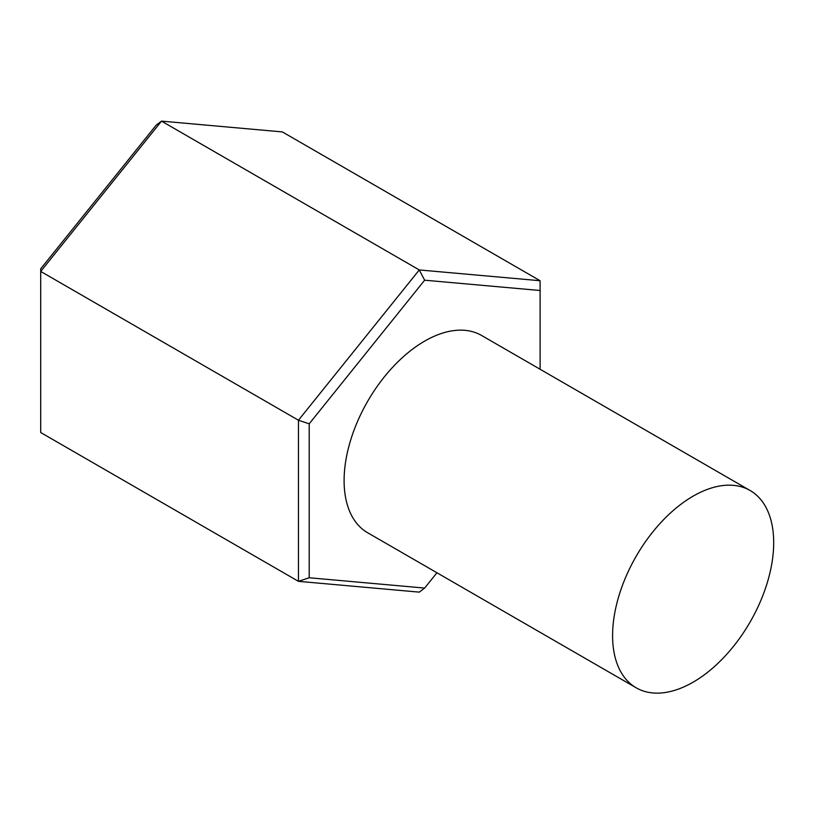 <?xml version="1.0" encoding="UTF-8"?>
<svg xmlns="http://www.w3.org/2000/svg" width="814" height="814" viewBox="0 0 814 814"><rect width="100%" height="100%" fill="white"/><g stroke="black" fill="none" stroke-linecap="round" stroke-linejoin="round"><path stroke-width="1.22" d="M636.182 687.799L367.694 532.783A113.909 65.771 -60 0 1 350.234 441.503A113.909 65.771 -60 0 1 424.643 341.127A113.909 65.771 -60 0 1 481.603 335.48L750.091 490.496A113.909 65.771 -60 0 1 767.561 581.776A113.909 65.771 -60 0 1 693.141 682.163A113.909 65.771 -60 0 1 636.182 687.799A113.909 65.771 -60 0 1 618.721 596.52A113.909 65.771 -60 0 1 693.141 496.143A113.909 65.771 -60 0 1 750.091 490.496M540.099 280.728L282.346 131.919L161.518 121.123L40.7 271.428L40.7 432.529L298.453 581.338L298.453 420.238L40.7 271.428L40.7 268.813L156.156 125.183L161.518 121.123L419.271 269.943L540.099 280.728L540.099 290.506L424.643 280.199L309.198 423.819L309.198 577.757L424.643 588.074L436.945 572.771M424.643 588.074L419.271 592.134L298.453 581.338L309.198 577.757M309.198 423.819L298.453 420.238L419.271 269.943L424.643 280.199M540.099 369.261L540.099 290.506"/></g></svg>
